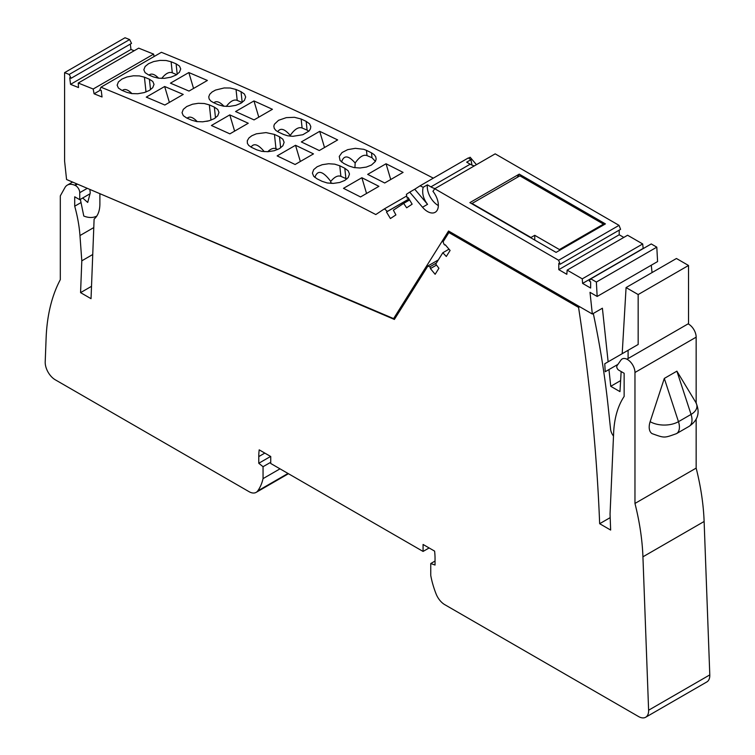 <?xml version="1.0" encoding="UTF-8"?>
<svg xmlns="http://www.w3.org/2000/svg" width="755" height="755" viewBox="0 0 755 755"><rect width="100%" height="100%" fill="white"/><g stroke="black" fill="none" stroke-linecap="round" stroke-linejoin="round"><path stroke-width="1.13" d="M603.764 224.858L603.49 224.112L519.893 175.849L472.054 203.472L530.973 237.495L534.748 235.315L559.427 249.556L559.7 250.301M603.49 224.112L559.427 249.556M534.748 235.315L534.748 240.081M100.396 193.893L394.384 319.44L427.943 265.939L429.718 266.892A1.066 0.613 -120 0 1 430.407 268.572L435.135 274.291L438.91 268.27L435.729 264.052L442.826 252.746L446.309 256.474L450.093 250.452L445.299 244.828A1.066 0.613 -120 0 1 443.997 244.129L443.053 241.845L448.885 232.549L578.566 307.417A1739.199 1004.131 -120 0 1 599.659 523.706L610.644 530.057L610.049 514.013L613.645 432.747A118.941 68.667 -120 0 1 624.14 396.45L624.14 373.272L618.77 370.176A2.85 1.642 -120 0 1 617.024 365.675L620.969 360.069A10.608 6.125 -120 0 1 622.158 358.965A10.608 6.125 -120 0 1 630.34 361.805A10.608 6.125 -120 0 1 634.964 372.489L634.964 503.443A213.665 123.358 -120 0 1 642.93 556.812L648.611 710.219A14.241 8.22 60 0 1 645.667 717.25A14.241 8.22 60 0 1 638.551 716.542L444.78 604.67A14.241 8.22 -120 0 1 436.088 593.921A67.657 39.062 -120 0 1 430.756 575.442L430.756 563.532L435.04 565.042L435.04 558.341A60.542 34.947 -120 0 0 434.606 551.122L423.074 544.459L423.074 551.433L270.734 463.485L270.734 456.511L259.201 449.848A60.542 34.947 -120 0 0 258.776 456.577L258.776 463.277L270.62 456.435M99.886 194.186L99.886 203.878A35.608 20.564 -120 0 1 94.111 219.073L91.034 298.678L80.568 292.638L81.804 260.824L79.964 235.56A118.941 68.667 -120 0 0 74.707 206.209L74.707 196.791L79.747 199.697L79.747 192.676A5.7 3.294 -120 0 0 75.189 185.437L74.575 185.173A17.809 10.277 -120 0 0 67.318 185.117A17.809 10.277 -120 0 0 64.902 187.646L60.306 195.894L60.306 279.671A213.665 123.358 -120 0 0 46.121 338.014L45.206 361.843A14.241 8.22 60 0 0 55.266 379.793L249.037 491.665A14.241 8.22 60 0 0 256.162 492.364L288.457 473.715M270.734 462.277L263.051 466.703L263.051 478.623A67.657 39.062 60 0 1 257.719 490.939A14.241 8.22 60 0 1 256.162 492.364M263.051 466.703L258.776 463.277M696.157 419.261L696.157 468.109A213.665 123.358 -120 0 1 704.122 521.488L709.794 674.894A14.241 8.22 60 0 1 706.859 681.925L645.667 717.25M696.157 403.028L696.157 337.164A10.608 6.125 -120 0 0 688.098 323.867M91.515 286.315L80.568 292.638M92.742 254.511L81.804 260.824M81.03 202.557L74.707 206.209M90.043 193.752L79.747 199.697M263.051 478.623L280.001 468.836M438.296 259.965L427.943 265.939M436.513 265.08L430.378 268.62M449.017 249.169L442.826 252.746M450.046 231.879L448.885 232.549M579.727 306.757L578.566 307.417M610.191 517.628L599.659 523.706M435.04 561.059L430.756 563.532M676.461 433.653L689.051 426.386A14.241 8.22 60 0 0 691.061 414.41L676.895 371.158L664.306 378.425L650.14 421.677A14.241 8.22 -60 0 0 652.141 433.653C664.768 438.155 663.872 438.145 676.461 433.653A14.241 8.22 -120 0 0 678.471 421.677A20.036 11.561 180 0 1 650.14 421.677M696.157 468.109L634.964 503.443M429.123 547.951L423.074 551.433M406.737 195.97L384.408 208.861L387.409 211.4L386.475 212.013L390.42 218.535L395.903 214.911L393.364 210.192L403.67 203.378L406.652 207.804L412.145 204.18L408.2 197.659L407.266 198.282L406.36 194.356L409.71 192.138L422.517 207.238A15.317 8.843 -120 0 0 435.173 212.297A15.317 8.843 -120 0 0 432.936 191.326L434.748 188.741L495.186 153.85L619.043 225.358L620.591 229.331L560.153 264.222L558.785 263.429L558.785 269.658L566.826 274.301L567.156 270.13L582.265 278.85L582.596 283.399L590.637 288.042L590.637 281.823L589.268 281.03L590.806 278.84L596.365 282.049L656.803 247.159L651.244 243.95L590.806 278.84M384.408 208.861L375.801 214.552A4095.177 2364.358 -120 0 0 100.962 87.193L99.868 89.817L101.217 90.355L102.038 96.98L94.082 93.79L100.519 90.072M69.196 74.452A4095.177 2364.358 -120 0 0 64.59 72.64L125.028 37.75A4095.177 2364.358 -120 0 1 129.624 39.562L69.196 74.452L71.093 78.275L69.734 77.737L70.545 84.352L78.501 87.542L78.256 83.031L93.186 89.014L94.082 93.79M64.59 72.64L64.59 161.07L66.563 179.511L393.6 318.601L448.545 231.011L592.326 314.023L602.396 308.21L608.134 361.815M656.803 247.159L657.586 261.57L597.158 296.46L590.004 292.327L592.326 314.023M597.158 296.46L596.365 282.049M619.043 225.358L558.615 260.248L560.153 264.222M558.615 260.248L434.748 188.741M468.6 158.144L470.148 157.248L476.443 164.675M619.213 230.124L619.213 234.767L623.809 237.419M567.156 270.13L627.594 235.239L642.694 243.959L643.184 248.603M651.272 265.222L652.056 272.574M688.522 265.477L676.442 258.493L626.074 287.57L638.164 294.554L688.522 265.477L688.522 323.621L626.914 359.201M129.624 39.562L131.521 43.384L71.093 78.275M130.322 44.083L130.983 49.462L134.173 50.745M78.256 83.031L138.684 48.141L153.624 54.124L154.077 56.531M433.323 178.152A4095.177 2364.358 -120 0 0 161.4 52.303L100.962 87.193M403.67 203.378L409.597 199.962M407.266 198.282L408.238 197.716M387.409 211.4L408.983 198.942M558.785 269.658L619.213 234.767M582.596 283.399L643.024 248.508M582.265 278.85L642.694 243.959M620.619 380.605L610.748 386.305L619.968 391.628L621.148 371.545M593.298 313.467A745.676 430.52 -120 0 1 608.049 405.577L610.578 429.255A8.55 4.936 -120 0 0 613.504 436.05M393.6 318.601L395.648 317.421M89.864 189.411L90.241 192.987L87.712 202.444L82.691 197.989M80.37 199.339L83.786 216.043A34.183 19.734 -120 0 0 96.791 216.062M93.186 89.014L153.624 54.124M130.983 49.462L70.545 84.352M248.253 123.244L229.879 133.862A4095.177 2364.358 -120 0 0 211.409 125.5L229.794 114.892A4095.177 2364.358 -120 0 1 248.253 123.244M164.835 105.03A4095.177 2364.358 -120 0 0 146.272 97.121L164.656 86.504A4095.177 2364.358 -120 0 1 183.22 94.422L164.835 105.03M149.405 79.237A4095.177 2364.358 -120 0 0 144.422 77.17L139.392 75.915L133.409 75.793L127 76.963L121.876 79.096L118.412 81.917L117.148 85.192L118.384 88.042L121.753 90.251A4095.177 2364.358 -120 0 1 126.746 92.318L131.776 93.601L137.759 93.743L144.177 92.601L149.301 90.477L152.755 87.646L154.02 84.343L152.784 81.464L149.405 79.237L150.528 89.694M214.345 107.106A4095.177 2364.358 -120 0 0 209.343 104.898L204.303 103.52L198.31 103.303L192.525 104.218L186.759 106.512L183.305 109.352L182.04 112.693L183.286 115.647L186.674 117.978A4095.177 2364.358 -120 0 1 191.676 120.187L196.725 121.583L202.718 121.819L209.144 120.753L214.269 118.648L217.723 115.798L218.978 112.429L217.733 109.447L214.345 107.106L215.496 117.865M403.085 172.385L384.71 182.993A4095.177 2364.358 -120 0 0 367.666 174.377L386.041 163.76A4095.177 2364.358 -120 0 1 403.085 172.385M319.695 131.323L301.32 141.94A4095.177 2364.358 -120 0 1 319.28 150.547L337.664 139.93A4095.177 2364.358 -120 0 0 319.695 131.323L324.518 147.518M367.015 155.605L372.007 157.729L371.488 152.84L374.131 154.615L375.735 156.747L376.16 159.088L375.405 161.419L371.479 165.024L366.354 167.072L359.927 167.997L353.897 167.553L348.819 165.93A4095.177 2364.358 -120 0 0 343.789 163.439L340.052 160.456L339.259 156.408L342.034 152.548L347.687 149.65L355.36 148.329L363.721 149.301L366.458 150.358L367.015 155.605C363.457 154.322 359.503 156.795 355.152 163.014C348.376 155.275 343.846 154.945 341.553 162.032M371.488 152.84A4095.177 2364.358 -120 0 0 366.458 150.358M302.104 128.001L307.096 130.124L306.162 121.366L309.569 123.829L310.805 126.557L310.418 128.926L308.984 131.04L302.849 134.72L292.808 136.325L287.759 135.806L283.502 134.447A4095.177 2364.358 -120 0 0 278.482 132.097L275.849 130.436L274.254 128.397L273.839 126.142L274.405 124.235L278.529 120.319L286.287 117.638L294.441 117.308L301.141 119.016L302.104 128.001C298.546 126.717 294.601 129.19 290.25 135.409C284.588 128.831 280.416 127.595 277.727 131.719M306.162 121.366A4095.177 2364.358 -120 0 0 301.141 119.016M254.048 119.903A4095.177 2364.358 -120 0 0 235.579 111.542L253.963 100.934A4095.177 2364.358 -120 0 1 272.432 109.296L254.048 119.903M207.389 80.464L189.005 91.072A4095.177 2364.358 -120 0 0 170.441 83.163L188.826 72.546A4095.177 2364.358 -120 0 1 207.389 80.464M171.111 61.759L166.081 60.504L160.107 60.391L153.69 61.551L148.565 63.684L145.111 66.506L143.837 69.781L145.073 72.631L148.452 74.839A4095.177 2364.358 -120 0 1 153.435 76.916L158.465 78.19L164.448 78.331L170.866 77.189L175.99 75.066L179.445 72.235L180.719 68.931L179.473 66.053L176.094 63.826A4095.177 2364.358 -120 0 0 171.111 61.759L172.291 72.782C169.148 71.602 165.628 73.48 161.712 78.416M242.185 102.454L241.034 91.695L244.422 94.035L245.677 97.017L244.412 100.387L240.958 103.237L235.834 105.341L229.407 106.408L223.414 106.172L218.374 104.775A4095.177 2364.358 -120 0 0 213.372 102.567L210.749 100.981L209.163 99.028L208.748 96.838L209.739 94.281L212.079 91.987L215.562 90.053L224.122 87.967L230.181 88.005L236.032 89.486L237.202 100.387C233.956 99.188 230.322 101.198 226.302 106.436M241.034 91.695A4095.177 2364.358 -120 0 0 236.032 89.486M378.916 186.334L360.531 196.951A4095.177 2364.358 -120 0 0 343.487 188.335L361.871 177.718A4095.177 2364.358 -120 0 1 378.916 186.334M313.485 153.888L295.111 164.496A4095.177 2364.358 -120 0 0 277.142 155.889L295.526 145.281A4095.177 2364.358 -120 0 1 313.485 153.888M322.13 181.342L327.208 182.965L333.238 183.408L339.665 182.484L344.79 180.426L348.234 177.538L349.48 174.028L348.215 170.838L344.799 168.252A4095.177 2364.358 -120 0 0 339.759 165.77L334.691 164.156L328.67 163.741L322.243 164.694L317.119 166.761L313.674 169.639L312.419 173.131L313.684 176.283L317.1 178.85A4095.177 2364.358 -120 0 1 322.13 181.342M280.652 147.848L279.473 136.778L282.88 139.241L284.135 142.317L282.88 145.762L279.435 148.631L274.301 150.717L267.874 151.708L261.862 151.368L256.813 149.858A4095.177 2364.358 -120 0 0 251.793 147.508L248.754 145.46L247.385 143.365L247.291 140.732L248.98 137.91L251.84 135.73L256.341 133.824L266.024 132.597L274.452 134.428L275.981 148.726C273.546 147.763 270.8 148.754 267.732 151.717M279.473 136.778A4095.177 2364.358 -120 0 0 274.452 134.428M251.037 147.131C253.859 142.846 258.257 144.356 264.241 151.651M277.764 149.481L275.981 148.726M234.616 131.125L229.794 114.892M169.375 102.406L164.656 86.504M131.965 93.62C127.925 89.552 124.717 88.505 122.348 90.496M206.71 121.329L209.154 120.753M187.164 118.195C189.628 116.015 192.997 117.176 197.272 121.659M390.731 179.52L386.041 163.76M354.916 167.723L355.152 163.014M375.414 161.391L372.007 157.729M290.203 136.183L290.25 135.409M308.767 131.257L307.096 130.124M258.786 117.167L253.963 100.934M193.554 88.448L188.826 72.546M176.67 74.651L172.291 72.782M149.037 75.085C151.415 73.093 154.615 74.141 158.654 78.209M223.971 106.247C219.686 101.765 216.317 100.613 213.854 102.784M237.202 100.387L242.138 102.491M366.552 193.478L361.871 177.718M300.339 161.476L295.526 145.281M332.521 183.418L330.699 182.644L330.964 183.389M314.863 177.444C317.553 169.573 322.857 170.894 330.756 181.408C334.512 176.887 337.891 175.188 340.892 176.34L346.838 178.992M330.756 181.408L330.699 182.644M610.748 386.305L608.964 369.563M622.195 353.699L626.074 287.57M628.094 358.512L628.094 350.292L638.164 344.478L638.164 294.554M617.939 364.372L605.208 371.734L604.764 363.759L628.094 350.292M517.166 177.425L519.232 174.131L469.884 202.623L556.076 252.387L605.434 223.895L519.232 174.131M472.007 165.109L470.922 159.711L466.675 162.165L470.186 164.194A19.941 11.514 -120 0 0 474.357 165.873M470.922 159.711L468.317 157.946L420.091 185.796L423.149 187.297L427.396 184.843L430.907 186.872A19.941 11.514 -120 0 0 435.078 188.552M427.396 184.843A15.317 8.843 -120 0 0 438.344 205.568M423.149 187.297C421.847 193.214 423.31 198.886 427.557 204.331L422.517 207.238M420.091 185.796L414.75 189.231L427.557 204.331M409.71 192.138L414.75 189.231M409.012 199.009L386.475 212.013M709.794 674.894L648.611 710.219M704.122 521.488L642.93 556.812M93.78 227.576L79.964 235.56M87.297 188.325L79.747 192.676M77.444 184.135L75.189 185.437M76.831 183.871L74.575 185.173M288.004 473.451L257.719 490.939M436.352 263.061L429.718 266.892M436.494 265.062L430.407 268.572M696.157 337.164L634.964 372.489M689.051 426.386C698.101 420.29 700.357 412.296 695.808 402.415A20.036 11.561 0 0 1 691.061 414.41L678.471 421.677L664.306 378.425M264.816 453.094L258.776 456.577M144.422 77.17L146.008 91.997M209.343 104.898L210.975 120.168M177.217 74.283L176.094 63.826M339.759 165.77L340.892 176.34M345.884 178.463L344.799 168.252M430.907 186.872L470.186 164.194M72.593 182.068L67.318 185.117M676.895 371.158L695.808 402.415"/></g></svg>

